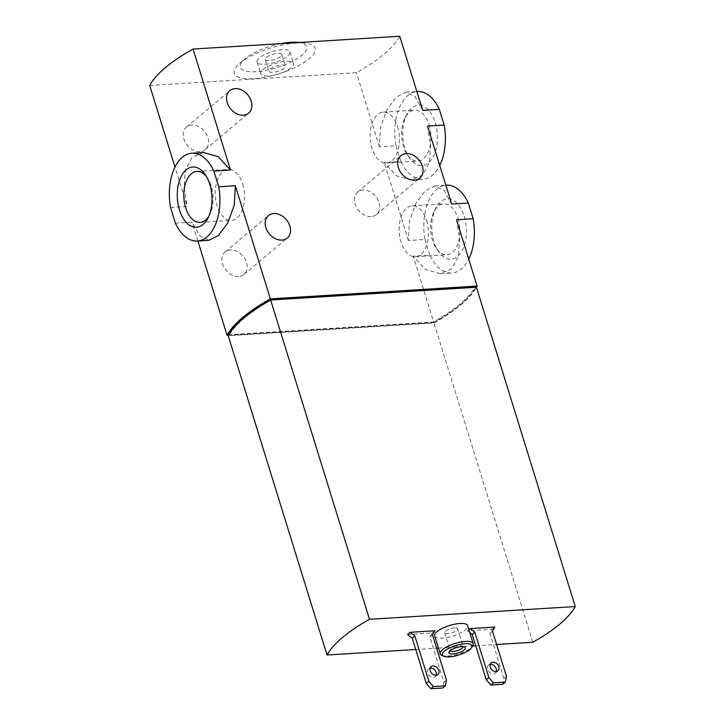 <?xml version="1.0" encoding="UTF-8"?>
<svg xmlns="http://www.w3.org/2000/svg" width="725" height="725" viewBox="0 0 725 725"><rect width="100%" height="100%" fill="white"/><g stroke="black" fill="none" stroke-linecap="round" stroke-linejoin="round"><path stroke-width="0.54" stroke-dasharray="3.62 2.72" d="M170.547 207.495L187.186 206.462L174.988 167.049M203.462 152.531L191.962 157.497L185.373 169.958L184.123 187.295L187.186 206.462M175.405 223.191L192.043 222.158L199.62 235.815L208.909 240.274M422.684 110.372L415.126 96.742L405.819 92.247L396.231 97.096L386.905 109.702L380.453 127.355L379.374 146.803L396.013 145.77A43.989 25.194 86.5 0 1 417.373 91.495M427.542 126.068L430.596 145.218L429.363 162.59L422.775 175.024L411.256 179.981L396.466 175.858L384.232 162.5L400.871 161.467A43.989 25.194 86.5 0 0 422.82 179.311A43.989 25.194 86.5 0 0 439.74 165.481M435.254 122.652A30.187 17.291 86.5 0 1 431.375 159.681A30.187 17.291 86.5 0 1 409.38 157.715A30.187 17.291 86.5 0 1 406.707 114.595A30.187 17.291 86.5 0 1 435.254 122.652M396.013 145.77L400.871 161.467M451.684 204.06L444.126 190.43L434.819 185.935L425.231 190.775L415.905 203.381L409.453 221.043L408.374 240.492L425.013 239.458A43.989 25.194 86.5 0 1 446.373 185.183M456.542 219.748L459.596 238.897L458.363 256.278L451.775 268.712L440.256 273.66L425.466 269.546L413.232 256.179L429.871 255.146A43.989 25.194 86.5 0 0 451.82 272.999A43.989 25.194 86.5 0 0 468.74 259.169M464.254 216.34A30.187 17.291 86.5 0 1 460.375 253.369A30.187 17.291 86.5 0 1 438.38 251.394A30.187 17.291 86.5 0 1 435.707 208.274A30.187 17.291 86.5 0 1 464.254 216.34M425.013 239.458L429.871 255.146M371.173 216.576A14.663 11.065 -130.1 0 1 356.492 207.368A14.663 11.065 -130.1 0 1 357.624 192.089A14.663 11.065 -130.1 0 1 375.541 196.185A14.663 11.065 -130.1 0 1 376.511 214.528A14.663 11.065 -130.1 0 1 371.173 216.576M238.67 276.515A14.663 11.065 -130.1 0 1 223.98 267.308A14.663 11.065 -130.1 0 1 225.122 252.019A14.663 11.065 -130.1 0 1 243.029 256.115A14.663 11.065 -130.1 0 1 243.999 274.467A14.663 11.065 -130.1 0 1 238.67 276.515M200 151.607A14.663 11.065 -130.1 0 1 185.319 142.399A14.663 11.065 -130.1 0 1 186.452 127.111A14.663 11.065 -130.1 0 1 204.359 131.207A14.663 11.065 -130.1 0 1 205.329 149.558A14.663 11.065 -130.1 0 1 200 151.607M149.74 85.496L356.428 72.681A129.394 41.416 162.8 0 0 399.738 36.25M379.374 146.803L356.428 72.681M408.374 240.492L384.232 162.5M228.466 335.231L433.758 322.498L413.232 256.179M197.88 241.008L192.043 222.158M433.758 322.498A129.394 41.416 162.8 0 0 476.416 287.245A129.394 41.416 162.8 0 1 433.976 322.942L228.212 335.711M295.963 43.02A42.267 13.53 162.8 0 0 239.658 63.447A42.267 13.53 162.8 0 0 250.732 78.844A42.267 13.53 162.8 0 0 304.699 62.133A42.267 13.53 162.8 0 0 305.143 43.174A42.267 13.53 162.8 0 0 295.963 43.02M280.947 43.618A34.8 11.138 162.8 0 0 244.651 59.088A34.8 11.138 162.8 0 0 253.768 71.766A34.8 11.138 162.8 0 0 298.192 58.009A34.8 11.138 162.8 0 0 298.564 42.403M282.188 49.681A17.255 5.519 162.8 0 0 264.743 54.511A17.255 5.519 162.8 0 0 257.049 62.069A17.255 5.519 162.8 0 0 275.165 62.241A17.255 5.519 162.8 0 0 290.009 51.865A17.255 5.519 162.8 0 0 282.188 49.681M263.039 69.555A17.255 5.519 -17.2 0 1 285.813 61.398A17.255 5.519 -17.2 0 1 293.634 63.582A17.255 5.519 -17.2 0 1 278.79 73.959A17.255 5.519 -17.2 0 1 260.674 73.787A17.255 5.519 -17.2 0 1 263.039 69.555M270.099 69.12A8.627 2.764 -17.2 0 1 279.007 65.368A8.627 2.764 -17.2 0 1 285.396 66.129A8.627 2.764 -17.2 0 1 277.974 71.322A8.627 2.764 -17.2 0 1 268.912 71.231A8.627 2.764 -17.2 0 1 270.099 69.12M266.474 57.411A8.627 2.764 -17.2 0 1 275.382 53.659A8.627 2.764 -17.2 0 1 281.771 54.42A8.627 2.764 -17.2 0 1 274.349 59.604A8.627 2.764 -17.2 0 1 265.287 59.523A8.627 2.764 -17.2 0 1 266.474 57.411M206.435 176.574A25.52 14.618 86.5 0 1 207.513 178.033A25.52 14.618 86.5 0 1 211.265 186.117A25.52 14.618 86.5 0 1 209.77 214.482A25.52 14.618 86.5 0 1 208.891 216.068M242.73 184.159A25.52 14.618 86.5 0 1 231.502 220.409A25.52 14.618 86.5 0 1 215.334 195.85A25.52 14.618 86.5 0 1 228.339 169.469A25.52 14.618 86.5 0 1 242.73 184.159M397.617 126.821A25.52 14.618 86.5 0 1 386.389 163.062A25.52 14.618 86.5 0 1 370.221 138.502A25.52 14.618 86.5 0 1 383.226 112.121A25.52 14.618 86.5 0 1 397.617 126.821M429.091 124.863A25.52 14.618 86.5 0 1 417.854 161.113A25.52 14.618 86.5 0 1 407.214 154.498A25.52 14.618 86.5 0 1 404.958 118.048A25.52 14.618 86.5 0 1 414.7 110.173A25.52 14.618 86.5 0 1 429.091 124.863M426.617 220.5A25.52 14.618 86.5 0 1 415.389 256.75A25.52 14.618 86.5 0 1 399.221 232.181A25.52 14.618 86.5 0 1 412.226 205.809A25.52 14.618 86.5 0 1 426.617 220.5M458.091 218.551A25.52 14.618 86.5 0 1 446.854 254.801A25.52 14.618 86.5 0 1 436.214 248.186A25.52 14.618 86.5 0 1 433.958 211.736A25.52 14.618 86.5 0 1 443.7 203.852A25.52 14.618 86.5 0 1 458.091 218.551M271.014 300.15A129.394 41.416 162.8 0 0 229.009 335.485L433.604 322.797A129.394 41.416 162.8 0 0 475.618 287.462L270.969 299.987M229.009 335.485L228.765 334.714L433.369 322.018A129.394 41.416 162.8 0 0 475.373 286.683M433.604 322.797L433.369 322.018M532.821 642.25L433.976 322.942M415.751 649.509L436.604 648.213M438.453 648.105L472.618 645.984M475.745 645.785L496.598 644.498M454.548 627.923A6.761 2.166 162.8 0 0 447.706 629.817A6.761 2.166 162.8 0 0 444.697 632.78A6.761 2.166 162.8 0 0 451.793 632.843A6.761 2.166 162.8 0 0 457.611 628.783A6.761 2.166 162.8 0 0 454.548 627.923M463.139 646.655A6.761 2.166 162.8 0 0 463.13 646.609A6.761 2.166 162.8 0 0 462.532 646.029A6.761 2.166 162.8 0 0 460.067 645.748A6.761 2.166 162.8 0 0 450.379 649.79A6.761 2.166 162.8 0 0 450.216 650.606A6.761 2.166 162.8 0 0 450.234 650.651M469.755 632.535L467.498 630.777L492.202 629.246L489.882 633.369L503.902 678.645L502.733 684.291M503.902 678.645L506.494 676.461M489.882 633.369L492.483 631.185M496.235 671.522A5.175 3.906 -130.1 0 1 495.266 673.008A5.175 3.906 -130.1 0 1 493.381 673.733A5.175 3.906 -130.1 0 1 488.197 670.48A5.175 3.906 -130.1 0 1 488.605 665.088A5.175 3.906 -130.1 0 1 490.236 664.381M407.504 634.502L432.209 632.961L429.889 637.085L443.908 682.37L442.748 688.007M443.908 682.37L446.5 680.186M436.242 675.238A5.175 3.906 -130.1 0 1 435.272 676.724A5.175 3.906 -130.1 0 1 433.387 677.449A5.175 3.906 -130.1 0 1 428.212 674.205A5.175 3.906 -130.1 0 1 428.611 668.803A5.175 3.906 -130.1 0 1 430.242 668.106M429.889 637.085L432.49 634.901M441.752 655.318A17.255 5.519 162.8 0 0 458.345 654.013A17.255 5.519 162.8 0 0 472.772 645.712M492.202 629.246L494.803 627.062M467.498 630.777L468.858 629.635M432.209 632.961L434.81 630.777M434.674 635.879A17.255 5.519 162.8 0 0 452.79 636.052A17.255 5.519 162.8 0 0 467.634 625.675M405.819 92.211L416.848 91.531M411.265 180.036L422.82 179.311M434.819 185.899L445.848 185.21M440.265 273.715L451.82 272.999M244.651 59.088L239.658 63.447M299.253 42.485L305.143 43.174M257.049 62.069L260.674 73.787M290.009 51.865L293.634 63.582M265.287 59.523L268.912 71.231M281.771 54.42L285.396 66.129M207.513 178.033L205.347 174.825M209.77 214.482L208.021 217.944M200.028 222.367L231.502 220.409M196.874 171.417L228.339 169.469M386.389 163.062L417.854 161.113M383.226 112.121L414.7 110.173M407.214 154.498L409.38 157.715M404.958 118.048L406.707 114.595M415.389 256.75L446.854 254.801M412.226 205.809L443.7 203.852M436.214 248.186L438.38 251.394M433.958 211.736L435.707 208.274M444.697 632.78L450.216 650.606M457.611 628.783L463.13 646.609M450.379 649.79L449.165 651.802M462.532 646.029L464.68 647.008M495.266 673.008L497.867 670.824M488.605 665.088L491.197 662.895M435.272 676.724L437.873 674.54M428.611 668.803L431.212 666.619M205.329 149.558L248.639 113.127M186.452 127.111L229.762 90.679M243.999 274.467L287.308 238.036M225.122 252.019L268.431 215.588M376.511 214.528L419.811 178.096M357.624 192.089L400.934 155.657"/><path stroke-width="1.09" d="M213.857 171.073L218.714 186.76A43.989 25.194 86.5 0 1 197.354 241.035A43.989 25.194 86.5 0 1 175.405 223.191L170.547 207.495A43.989 25.194 86.5 0 1 191.907 153.22A43.989 25.194 86.5 0 1 213.857 171.073L230.496 170.04L218.27 156.691L203.462 152.531L191.907 153.22M218.714 186.76L235.353 185.727L234.275 205.121L227.822 222.829L218.497 235.444L208.909 240.274M209.788 184.377A30.187 17.291 86.5 0 1 208.021 217.944A30.187 17.291 86.5 0 1 183.697 219.113A30.187 17.291 86.5 0 1 181.06 176.664A30.187 17.291 86.5 0 1 205.347 174.825A30.187 17.291 86.5 0 1 209.788 184.377M230.496 170.04L193.049 49.064L399.738 36.25L422.684 110.372L439.323 109.348A43.989 25.194 86.5 0 0 417.373 91.495L416.848 91.531M445.848 185.21L446.373 185.183A43.989 25.194 86.5 0 1 468.323 203.027L451.684 204.06L427.542 126.068L444.18 125.035A43.989 25.194 86.5 0 1 439.74 165.481M444.18 125.035L439.323 109.348M496.598 644.498L532.821 642.25A129.394 41.416 162.8 0 0 575.26 606.544L369.487 619.304L270.652 300.005L476.416 287.245A129.394 41.416 162.8 0 0 477.068 286.067L456.542 219.748L473.18 218.723A43.989 25.194 86.5 0 1 468.74 259.169M473.18 218.723L468.323 203.027M174.988 167.049L149.74 85.496A129.394 41.416 162.8 0 1 193.049 49.064M228.466 335.231L227.07 335.322L197.88 241.008M414.483 180.144A14.663 11.065 -130.1 0 1 399.801 170.946A14.663 11.065 -130.1 0 1 400.934 155.657A14.663 11.065 -130.1 0 1 418.842 159.754A14.663 11.065 -130.1 0 1 419.811 178.096A14.663 11.065 -130.1 0 1 414.483 180.144M281.98 240.084A14.663 11.065 -130.1 0 1 267.289 230.876A14.663 11.065 -130.1 0 1 268.431 215.588A14.663 11.065 -130.1 0 1 286.339 219.693A14.663 11.065 -130.1 0 1 287.308 238.036A14.663 11.065 -130.1 0 1 281.98 240.084M243.31 115.175A14.663 11.065 -130.1 0 1 228.629 105.968A14.663 11.065 -130.1 0 1 229.762 90.679A14.663 11.065 -130.1 0 1 247.669 94.776A14.663 11.065 -130.1 0 1 248.639 113.127A14.663 11.065 -130.1 0 1 243.31 115.175M477.068 286.067L270.38 298.89L235.353 185.727M270.38 298.89A129.394 41.416 162.8 0 0 227.07 335.322M299.253 42.485L298.564 42.403A34.8 11.138 162.8 0 0 290.997 42.277A34.8 11.138 162.8 0 0 280.947 43.618M208.891 216.068A25.52 14.618 86.5 0 1 200.028 222.367A25.52 14.618 86.5 0 1 183.86 197.798A25.52 14.618 86.5 0 1 196.874 171.417A25.52 14.618 86.5 0 1 206.435 176.574M270.652 300.005A129.394 41.416 162.8 0 0 228.212 335.711L327.048 655.01L415.751 649.509M475.564 287.299L475.373 286.683L270.778 299.371A129.394 41.416 162.8 0 0 228.765 334.705L228.765 334.705M270.969 299.987L270.778 299.371M369.487 619.304A129.394 41.416 162.8 0 0 327.048 655.01M575.26 606.544L476.416 287.245M436.604 648.213L438.453 648.105M472.618 645.984L475.745 645.785M450.234 650.651A6.761 2.166 162.8 0 0 457.312 650.669A6.761 2.166 162.8 0 0 463.139 646.655M461.526 646.655A8.627 2.764 162.8 0 0 449.165 651.802A8.627 2.764 162.8 0 0 458.01 652.935A8.627 2.764 162.8 0 0 464.68 647.008A8.627 2.764 162.8 0 0 461.526 646.655M464.988 643.737A15.524 4.966 162.8 0 0 447.234 649.183A15.524 4.966 162.8 0 0 443.727 656.225A15.524 4.966 162.8 0 0 458.662 655.047A15.524 4.966 162.8 0 0 471.649 647.579A15.524 4.966 162.8 0 0 464.988 643.737M488.849 677.558L474.839 632.272L470.099 628.593L494.803 627.062L492.483 631.185L506.494 676.461L505.334 682.107L493.399 682.841L488.849 677.558L486.248 679.742L472.238 634.466L474.839 632.272M505.334 682.107L502.733 684.291L490.798 685.025L486.248 679.742M490.798 685.025L493.399 682.841M490.236 664.381A5.175 3.906 -130.1 0 1 494.921 666.529A5.175 3.906 -130.1 0 1 496.235 671.522M495.982 671.54A5.175 3.906 -130.1 0 1 490.798 668.296A5.175 3.906 -130.1 0 1 491.197 662.895A5.175 3.906 -130.1 0 1 497.522 664.345A5.175 3.906 -130.1 0 1 497.867 670.824A5.175 3.906 -130.1 0 1 495.982 671.54M428.856 681.273L414.845 635.997L410.105 632.309L434.81 630.777L432.49 634.901L446.5 680.186L445.34 685.823L433.405 686.566L428.856 681.273L426.264 683.467L412.244 638.181L414.845 635.997M445.34 685.823L442.748 688.007L430.804 688.75L426.264 683.467M430.804 688.75L433.405 686.566M430.242 668.106A5.175 3.906 -130.1 0 1 434.928 670.253A5.175 3.906 -130.1 0 1 436.242 675.238M435.988 675.265A5.175 3.906 -130.1 0 1 430.804 672.012A5.175 3.906 -130.1 0 1 431.212 666.619A5.175 3.906 -130.1 0 1 437.528 668.069A5.175 3.906 -130.1 0 1 437.873 674.54A5.175 3.906 -130.1 0 1 435.988 675.265M471.649 647.579L472.772 645.712A17.255 5.519 162.8 0 0 473.189 643.637A17.255 5.519 162.8 0 0 465.377 641.444A17.255 5.519 162.8 0 0 447.923 646.274A17.255 5.519 162.8 0 0 440.229 653.832A17.255 5.519 162.8 0 0 441.752 655.318L443.727 656.225M468.858 629.635L470.099 628.593M472.238 634.466L469.755 632.535M412.244 638.181L407.504 634.502L410.105 632.309M473.189 643.637L467.634 625.675A17.255 5.519 162.8 0 0 459.813 623.491A17.255 5.519 162.8 0 0 442.359 628.321A17.255 5.519 162.8 0 0 434.674 635.879L440.229 653.832M197.354 241.035L208.909 240.319"/></g></svg>
